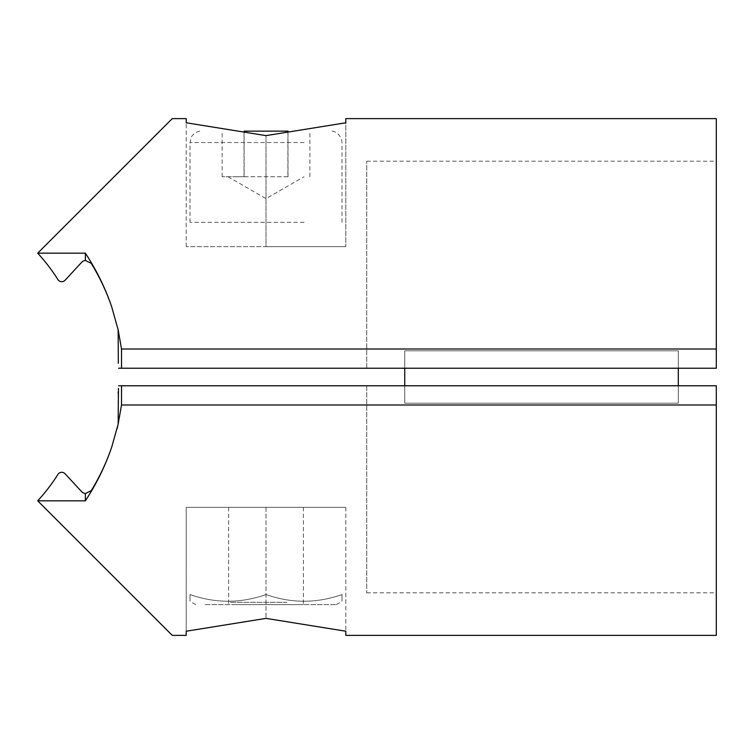 <?xml version="1.0" encoding="UTF-8"?>
<svg xmlns="http://www.w3.org/2000/svg" width="754" height="754" viewBox="0 0 754 754"><rect width="100%" height="100%" fill="white"/><g stroke="black" fill="none" stroke-linecap="round" stroke-linejoin="round"><path stroke-width="0.57" stroke-dasharray="3.77 2.83" d="M678.308 385.775L404.747 385.775L678.308 385.775L678.308 350.817L404.747 350.817L404.747 385.775L404.747 350.817L678.308 350.817L678.308 403.183L404.747 403.183L404.747 385.775M186.219 635.368L186.219 507.357L345.803 507.357L186.219 507.357L186.219 631.221L266.011 618.374L345.803 631.221L345.803 635.368M266.011 507.357L266.011 618.374L266.011 507.357M345.803 507.357L345.803 631.221L345.803 507.357M37.7 500.826L172.242 635.368L37.7 500.826L85.381 500.826C96.587 483.729 105.362 465.812 111.724 447.075C106.502 462.362 99.679 476.896 91.234 490.675L85.381 493.531A6.079 6.079 0 0 1 81.583 491.617L65.108 473.776A4.562 4.562 0 0 0 57.898 474.436A182.374 182.374 0 0 1 37.7 500.826M85.381 493.531L85.381 500.826M117.04 428.913L111.724 447.075M118.142 393.371L118.142 424.21L121.517 404.983L716.3 404.983L716.3 635.368M118.463 388.385L118.255 391.722M121.517 404.983L121.517 385.775L716.3 385.775L366.746 385.775L716.3 385.775L716.3 592.814L716.3 404.983M366.746 385.775L366.746 592.814L366.746 385.775L343.956 385.775L366.746 385.775M121.517 385.775L118.585 385.775M679.825 385.775L403.22 385.775L679.825 385.775M216.615 385.775L315.408 385.775L216.615 385.775M168.745 385.775L315.964 385.775L168.745 385.775M315.964 385.775L308.367 385.775L315.964 385.775M678.308 368.225L404.747 368.225L678.308 368.225L678.308 403.183L404.747 403.183L404.747 368.225M345.803 118.632L345.803 246.643L345.803 122.779L266.011 135.626L266.011 246.643L186.219 246.643L345.803 246.643L266.011 246.643L266.011 135.626L186.219 122.779L186.219 118.632M186.219 246.643L186.219 122.779L186.219 246.643M37.7 253.174L172.242 118.632L37.7 253.174A182.374 182.374 0 0 1 57.898 279.564A4.562 4.562 0 0 0 65.108 280.224L81.583 262.383A6.079 6.079 0 0 1 85.381 260.469L91.234 263.325C99.679 277.104 106.502 291.638 111.724 306.925C105.362 288.188 96.587 270.271 85.381 253.174L37.7 253.174M85.381 260.469L85.381 253.174M111.724 306.925L118.142 329.79L118.331 363.296M716.3 118.632L716.3 349.017L121.507 349.017L118.142 329.894M121.507 349.017L121.507 368.225L716.3 368.225L716.3 161.186L716.3 368.225L366.746 368.225L366.746 161.186L366.746 368.225L716.3 368.225L716.3 349.017M118.585 368.225L121.507 368.225M366.746 368.225L343.956 368.225L366.746 368.225M679.825 368.225L403.22 368.225L679.825 368.225M216.615 368.225L315.408 368.225L216.615 368.225M168.745 368.225L315.964 368.225L168.745 368.225M315.964 368.225L308.367 368.225L315.964 368.225M286.963 602.276L229.847 602.276L286.963 602.276M287.896 176.738L233.08 176.738L287.896 176.738L287.896 131.139L244.126 131.139L244.126 176.738L222.138 176.738L244.126 176.738M304.098 222.326L190.027 222.326L304.098 222.326M288 176.738L288 131.139M222.138 176.738L222.138 131.139M244.023 176.738L244.023 131.139M309.885 176.738L309.885 131.139M205.135 604.623L336.303 604.623L205.135 604.623M342.005 594.548C342.005 603.454 342.005 603.454 342.005 594.548C342.005 603.454 342.005 603.454 342.005 594.548C316.746 603.454 291.421 603.454 266.011 594.548C240.743 603.454 215.418 603.454 190.027 594.548C190.027 603.454 190.027 603.454 190.027 594.548C190.027 603.454 190.027 603.454 190.027 594.548C215.427 603.454 240.762 603.454 266.011 594.548C291.28 603.454 316.614 603.454 342.005 594.548M233.655 604.623L303.372 604.623L233.655 604.623M233.655 507.357L303.372 507.357L233.655 507.357M304.098 142.534L190.027 142.534L304.098 142.534M366.746 592.814L716.3 592.814M366.746 161.186L716.3 161.186M228.019 176.738L266.011 198.67L304.003 176.738M190.027 222.326L190.027 142.534L191.186 137.52C190.376 138.067 194.768 130.904 201.422 131.139M342.005 222.326L342.005 142.534C340.865 132.318 332.231 130.565 330.601 131.139M336.303 604.623L342.005 601.334M228.65 507.357L228.65 604.623M303.372 507.357L303.372 604.623M195.72 604.623L190.027 601.334"/><path stroke-width="1.13" d="M85.381 493.531L85.381 500.826L37.7 500.826L172.242 635.368L37.7 500.826A182.374 182.374 0 0 0 57.898 474.436A4.562 4.562 0 0 1 65.108 473.776L81.583 491.617A6.079 6.079 0 0 0 85.381 493.531L91.234 490.675C99.679 476.896 106.502 462.362 111.724 447.075L118.142 424.21L121.507 404.983L716.3 404.983L716.3 635.368L345.803 635.368L345.803 631.221L266.011 618.374L186.219 631.221L186.219 635.368L172.242 635.368M111.724 447.075C105.362 465.812 96.587 483.729 85.381 500.826M118.142 424.21L117.04 428.913M118.142 424.106L118.463 388.385M118.255 391.722L118.142 393.371M121.507 404.983L121.507 385.775L716.3 385.775L716.3 404.983M118.585 385.775L121.507 385.775M404.747 385.775L404.747 368.225M678.308 385.775L678.308 368.225M172.242 118.632L186.219 118.632L186.219 122.779L266.011 135.626L345.803 122.779L345.803 118.632L716.3 118.632L716.3 368.225L121.517 368.225L121.517 349.017L716.3 349.017M37.7 253.174L172.242 118.632L37.7 253.174L85.381 253.174C96.587 270.271 105.362 288.188 111.724 306.925C106.502 291.638 99.679 277.104 91.234 263.325L85.381 260.469A6.079 6.079 0 0 0 81.583 262.383L65.108 280.224A4.562 4.562 0 0 1 57.898 279.564A182.374 182.374 0 0 0 37.7 253.174M85.381 260.469L85.381 253.174M118.331 363.296L118.142 329.79L111.724 306.925M118.142 329.79L121.517 349.017M121.517 368.225L118.585 368.225M244.126 131.139L288.066 131.139"/></g></svg>
